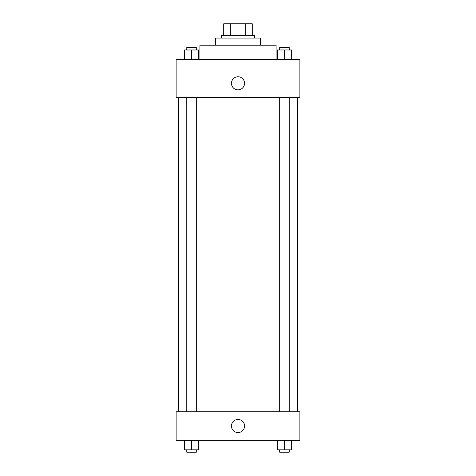 <?xml version="1.0" encoding="UTF-8"?>
<svg xmlns="http://www.w3.org/2000/svg" width="476" height="476" viewBox="0 0 476 476"><rect width="100%" height="100%" fill="white"/><g stroke="black" fill="none" stroke-linecap="round" stroke-linejoin="round"><path stroke-width="0.71" d="M230.325 35.7L230.325 23.8L223.72 23.8L223.72 35.7L223.72 23.8M230.325 23.8L252.28 23.8L252.28 35.7M245.675 35.7L245.675 23.8M221.34 38.08L221.34 35.7L254.66 35.7L254.66 38.08M215.39 45.22L215.39 38.08L260.61 38.08L260.61 45.22M199.92 59.5L199.92 45.22L276.08 45.22L276.08 59.5M176.12 59.5L299.88 59.5L299.88 97.58L176.12 97.58L176.12 59.5M231.455 83.3A6.545 6.545 0 0 1 241.272 77.63A6.545 6.545 0 0 1 241.272 88.97A6.545 6.545 0 0 1 231.455 83.3M176.12 411.74L299.88 411.74L299.88 440.3L176.12 440.3L176.12 411.74M238 432.565A6.545 6.545 0 0 1 232.33 422.748A6.545 6.545 0 0 1 243.67 422.748A6.545 6.545 0 0 1 238 432.565M277.318 440.3L277.318 449.82L291.598 449.82L291.598 440.3L291.598 449.82M284.458 449.82L284.458 440.3M289.218 449.82L289.218 452.2L279.698 452.2L279.698 449.82M184.402 440.3L184.402 449.82L198.682 449.82L198.682 440.3L198.682 449.82M191.542 449.82L191.542 440.3M196.302 449.82L196.302 452.2L186.782 452.2L186.782 449.82M277.318 59.5L277.318 49.98L291.598 49.98L291.598 59.5L291.598 49.98M284.458 59.5L284.458 49.98M289.218 49.98L289.218 47.6L279.698 47.6L279.698 49.98M184.402 59.5L184.402 49.98L198.682 49.98L198.682 59.5L198.682 49.98M191.542 59.5L191.542 49.98M196.302 49.98L196.302 47.6L186.782 47.6L186.782 49.98M297.5 411.74L297.5 97.58M178.5 411.74L178.5 97.58M279.698 97.58L279.698 411.74M289.218 97.58L289.218 411.74M196.302 411.74L196.302 97.58M186.782 411.74L186.782 97.58"/></g></svg>
